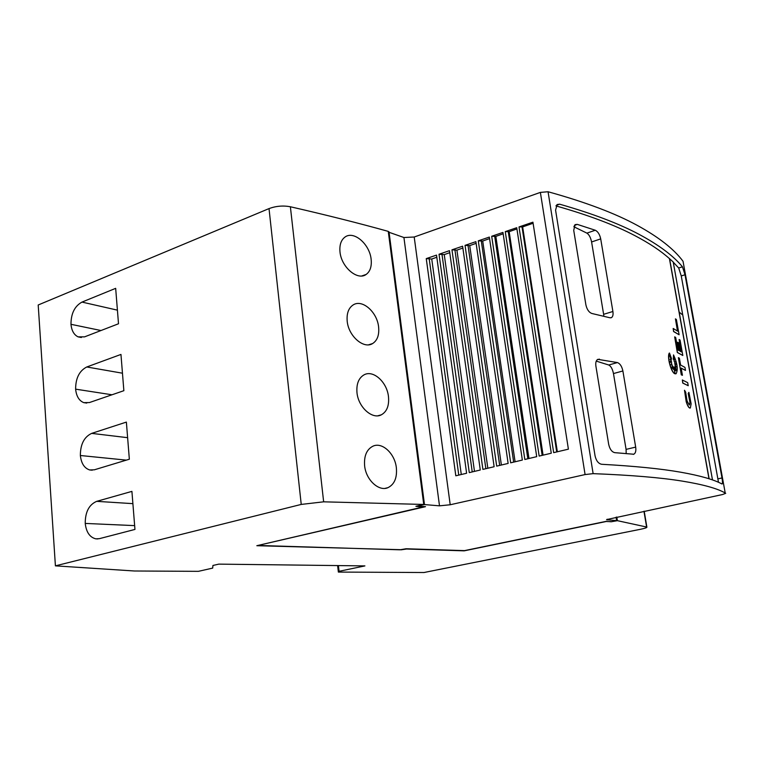 <?xml version="1.0" encoding="UTF-8"?>
<svg xmlns="http://www.w3.org/2000/svg" width="764" height="764" viewBox="0 0 764 764"><rect width="100%" height="100%" fill="white"/><g stroke="black" fill="none" stroke-linecap="round" stroke-linejoin="round"><path stroke-width="1.15" d="M418.099 505.778L424.478 504.574L439.501 505.835L450.206 504.756L585.081 474.568L593.122 473.642C630.988 475.122 660.65 477.605 682.109 481.081C703.004 484.481 717.367 488.454 725.217 493.009L683.035 261.288C674.068 249.169 658.854 237.212 637.367 225.437C615.306 213.376 585.539 202.145 548.055 191.745L540.377 192.394L414.203 237.012L403.927 237.518L388.36 232.046M680.552 472.181C660.994 468.743 634.712 466.116 601.698 464.283L601.669 464.283C598.432 463.652 596.226 460.845 595.061 455.85L555.581 210.186L557.099 204.513L559.668 204.189C592.444 213.557 618.859 223.585 638.914 234.271C658.883 244.948 673.39 255.787 682.462 266.808L685.012 274.773L721.99 477.968C722.582 481.463 722.639 483.469 722.142 483.984L721.932 483.965C713.796 479.544 700.005 475.609 680.552 472.181M673.237 262.167L678.699 267.992L681.259 275.938L718.485 482.304M635.677 447.102C636.202 450.903 635.562 453.281 633.767 454.236L614.772 452.66C611.821 451.963 609.787 449.184 608.679 444.323L595.882 366.013C595.442 362.594 596.082 360.369 597.801 359.338L617.417 362.575C620.053 363.559 621.886 366.357 622.889 370.97L635.677 447.102L626.079 449.385L626.184 453.692M612.9 311.502C613.349 314.625 612.881 316.659 611.486 317.604L609.92 317.767L591.928 313.498C588.977 312.428 586.972 309.554 585.902 304.884L573.716 230.298L575.111 224.626L577.298 224.387L595.28 230.241C597.925 231.559 599.73 234.443 600.705 238.884L612.9 311.502L603.627 314.31L603.827 316.248M555.972 205.898C588.538 215.152 614.839 225.065 634.865 235.627C649.238 243.172 660.755 250.831 669.426 258.614L673.208 261.976L682.768 315.026L679.177 312.113L669.55 258.576M689.558 404.891L689.93 402.341L688.192 393.422L688.899 392.362L691.134 403.841L690.341 407.986L689.72 407.976C688.555 407.298 687.419 405.187 686.33 401.654L684.496 390.251L685.642 392.104L687.065 400.928L689.166 404.882L690.064 402.313L688.326 393.384M690.14 408.043L689.586 408.005C688.421 407.327 687.294 405.226 686.196 401.683L684.496 390.251M675.023 373.72C671.289 372.66 666.848 356.425 669.465 353.035L671.508 358.593L669.293 355.098L671.355 359.854L670.095 359.3L671.546 361.592L669.579 361.506L671.804 363.034L671.012 364.82L672.244 364.867L671.909 368.783L672.979 366.348L673.313 369.375L673.667 367.159L674.965 372.918L674.268 367.417L675.672 370.721L674.641 367.073L676.732 370.874L674.984 366.071L676.207 367.054L674.851 364.39L676.474 364.476L674.679 363.015L675.252 361.907L674.087 361.057L674.555 357.982L673.275 359.395L673.523 354.907C677.381 363.387 678.241 369.661 676.102 373.711L675.023 373.72M675.796 373.825L674.889 373.749C671.155 372.698 666.724 356.454 669.331 353.063L669.465 353.035M339.999 252.082C339.369 245.139 340.973 240.182 344.812 237.203C353.589 230.193 369.614 243.964 371.132 259.244C371.858 266.426 370.187 271.487 366.137 274.448C357.714 280.885 341.508 267.448 339.999 252.082M347.209 321.396C346.531 313.622 348.46 308.178 352.978 305.056C362.031 298.724 377.082 311.836 378.6 326.877C379.383 334.89 377.387 340.448 372.631 343.542C363.922 349.291 348.699 336.485 347.209 321.396M356.998 392.858C356.282 384.139 358.574 378.17 363.865 374.952C373.042 369.451 386.956 381.895 388.465 396.573C389.306 405.55 386.937 411.634 381.36 414.804C372.546 419.732 358.459 407.565 356.998 392.858M364.629 465.878C363.884 456.07 366.605 449.528 372.803 446.252C382.019 441.621 394.864 453.434 396.354 467.74C397.232 477.825 394.415 484.471 387.911 487.68C379.03 491.749 366.051 480.174 364.629 465.878M55.409 565.857L301.236 504.421L323.649 501.824L423.743 504.45L388.265 231.387C359.233 223.269 326.61 215.066 290.377 206.757C283.1 205.411 275.985 206.022 269.023 208.591L38.2 304.989L55.409 565.857L134.426 570.994L198.401 571.338L212.688 568.101L212.936 565.465L218.81 564.128L364.906 565.904L339.054 571.31L338.404 565.58M134.951 529.423L99.444 538.649L95.853 538.849C89.808 537.379 86.265 532.231 85.224 523.426C85.224 511.985 89.054 504.632 96.694 501.346L131.914 491.386L134.951 529.423M134.655 525.622L85.224 523.426M129.345 459.221L94.364 469.803L89.684 469.956C84.355 468.217 81.251 463.404 80.363 455.506C80.373 444.304 84.145 436.922 91.68 433.379L126.375 422.091L129.345 459.221M126.347 460.129L80.363 455.506M123.863 390.69L89.407 402.561L83.763 402.638C79.084 400.737 76.371 396.239 75.617 389.153C75.636 378.17 79.36 370.779 86.781 366.978L120.96 354.429L123.863 390.69M111.993 394.778L75.617 389.153M118.506 323.764L84.556 336.867L78.09 336.857C73.993 334.861 71.625 330.678 70.976 324.308C71.004 313.536 74.671 306.125 81.987 302.086L115.67 288.343L118.506 323.764M100.982 330.526L70.976 324.308M611.735 521.669L617.388 520.676L646.869 527.074C647.203 527.599 645.017 528.354 640.299 529.328L423.953 572.522L338.366 572.074L339.054 571.31M617.388 520.676L616.796 517.037M677.487 331.07L675.433 318.865L676.379 319.495L679.11 334.756L673.714 331.5L673.17 328.472L677.639 331.165L675.433 318.865M679.11 334.756L673.581 331.538L673.17 328.472M673.275 359.395L673.523 354.907M676.283 364.457L674.545 363.043L675.118 361.945L673.963 361.086L674.402 358.144M675.949 366.854L674.851 364.39M676.302 370.091L674.984 366.071M675.242 369.728L674.641 367.073M674.65 371.524L674.268 367.417M673.265 368.907L673.667 367.159M671.938 368.458L672.979 366.348M671.546 361.592L669.646 361.553M671.355 359.854L670.181 359.433M671.508 358.593L669.627 355.862M688.192 393.422L688.899 392.362M687.686 382.668L688.23 385.715L682.892 383.06L682.347 379.975L687.686 382.668M682.347 379.975L682.768 383.089L688.23 385.715M682.433 375.296L681.297 374.837L678.375 357.667L679.387 358.201L680.6 365.03L684.955 367.388L685.489 370.416L681.144 368.086L682.433 375.296L681.421 374.799M685.489 370.416L681.163 368.2M681.297 374.837L678.375 357.667M680.065 340.066L682.815 355.48L677.448 352.462L674.669 336.876L675.682 337.449L677.916 349.969L679.186 350.676L677.687 342.234L678.661 342.807L680.161 351.23L681.345 351.908L679.12 339.483L680.065 340.066M674.669 336.876L677.315 352.5L682.815 355.48M681.192 351.822L679.12 339.483M679.034 350.59L677.687 342.234M708.992 478.751L669.426 258.614M596.264 361.114L608.746 365.001C610.933 366.109 612.518 368.964 613.473 373.558L626.079 449.385M573.783 226.717L586.895 233.125C589.101 234.596 590.668 237.547 591.594 241.968L603.627 314.31M712.497 479.935L682.768 315.026L679.177 312.113L709.135 478.799M426.255 258.614L436.511 255.109L466.613 473.25L455.812 475.8L426.255 258.614L431.746 259.025L436.807 257.239M439.033 254.25L449.471 250.678L480.279 470.013L469.277 472.62L439.033 254.25L444.247 254.613L449.757 252.664M451.954 249.828L462.602 246.199L494.127 466.737L482.896 469.392L451.954 249.828L456.91 250.134L462.86 248.033M465.047 245.359L475.886 241.663L508.136 463.423L496.695 466.126L465.047 245.359L469.726 245.607L476.134 243.344M478.283 240.841L489.332 237.069L522.337 460.062L510.677 462.822L478.283 240.841L482.705 241.023L489.562 238.607M491.691 236.257L502.951 232.418L536.71 456.662L524.82 459.479L491.691 236.257L495.855 236.382L503.161 233.803M505.262 231.626L516.731 227.71L551.274 453.214L539.155 456.079L505.262 231.626L509.168 231.673L516.922 228.933M519.004 226.937L532.928 222.181L568.397 449.165L553.671 452.651L519.004 226.937L522.652 226.908L533.1 223.26M501.375 465.018L469.726 245.607M515.089 461.781L482.705 241.023M528.984 458.486L495.855 236.382M543.07 455.163L509.168 231.673M557.348 451.782L522.652 226.908M461.284 474.511L431.746 259.025M474.482 471.388L444.256 254.613M487.833 468.227L456.91 250.134M725.724 493.305L722.524 494.537L606.635 519.577M424.478 504.574L389.01 231.807M418.128 506.064L425.51 506.666L258.872 545.219M258.901 545.477L399.906 549.803L406.085 548.753L464.512 550.624L606.148 521.363L611.2 521.774L616.624 520.656L616.061 517.19M616.624 520.656L606.664 519.73M605.566 521.487L611.763 521.659M400.928 549.688L256.819 545.706L422.654 507.038L415.902 506.293L423.743 504.45M605.594 521.64L464.168 550.844L406.543 549.02L400.947 549.832M338.366 572.074L337.621 565.57M593.122 473.642L548.055 191.745M678.699 267.992L682.462 266.808M132.898 503.648L96.694 501.346M127.617 437.686L91.68 433.379M122.46 373.204L86.781 366.978M117.417 310.146L81.987 302.086M301.236 504.421L269.023 208.591M646.592 526.959L643.956 511.25M323.649 501.824L290.377 206.757M597.19 359.758L599.415 359.128M608.746 365.001L617.417 362.575M613.473 373.558L622.889 370.97M574.337 225.418L577.298 224.387M586.895 233.125L595.28 230.241M591.594 241.968L600.705 238.884M556.23 205.44L559.668 204.189M718.036 478.818L721.99 477.968M681.259 275.938L685.012 274.773M499.685 465.419L467.979 245.139M513.666 462.115L481.234 240.612M527.829 458.763L494.652 236.038M542.173 455.373L508.232 231.406M556.708 451.935L521.984 226.707M458.763 475.103L429.148 258.385M472.228 471.913L441.936 254.02M485.866 468.695L454.876 249.608M450.206 504.756L414.203 237.012M585.081 474.568L540.377 192.394M439.501 505.835L403.927 237.518M607.294 519.883L607.199 519.243M97.897 538.916L95.853 538.849M92.263 470.194L89.684 469.956M86.752 403.077L83.763 402.638M81.356 337.507L78.09 336.857M385.085 488.358L387.911 487.68M377.874 415.778L381.36 414.804M368.611 344.803L372.631 343.542M361.84 275.947L366.137 274.448M633.241 454.37L633.748 454.246M610.713 317.834L611.486 317.604M725.217 493.009L683.035 261.288M646.869 527.074L644.205 511.202"/></g></svg>
